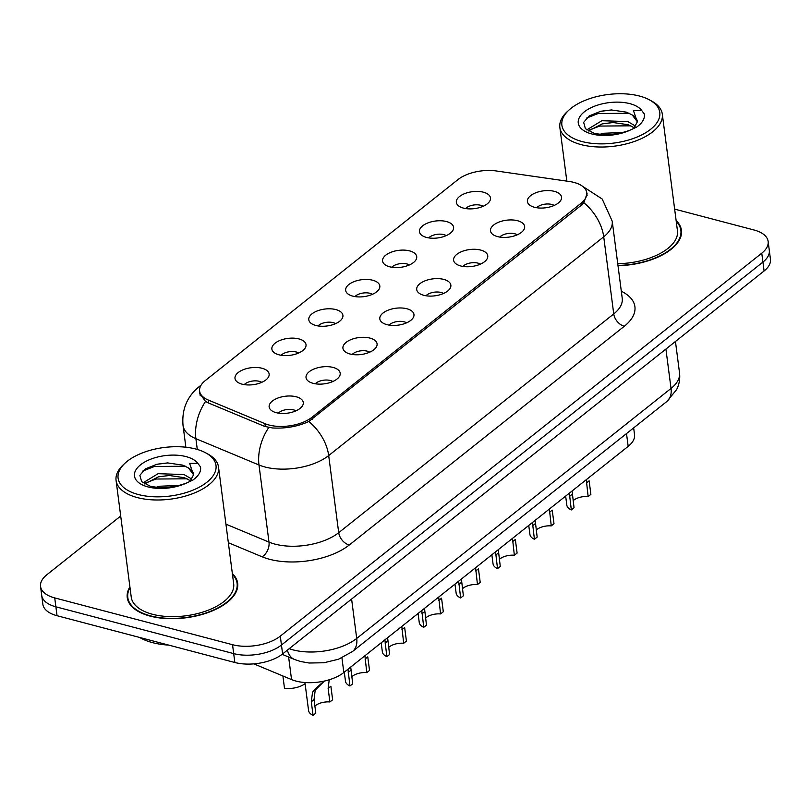 <?xml version="1.0" encoding="UTF-8"?>
<svg xmlns="http://www.w3.org/2000/svg" width="811" height="811" viewBox="0 0 811 811"><rect width="100%" height="100%" fill="white"/><g stroke="black" fill="none" stroke-linecap="round" stroke-linejoin="round"><path stroke-width="1.22" d="M426.535 237.441A17.213 8.536 172.6 0 1 420.858 234.48A17.213 8.536 172.6 0 1 425.755 223.877A17.213 8.536 172.6 0 1 446.516 221.555A17.213 8.536 172.6 0 1 452.943 230.314A17.213 8.536 172.6 0 1 426.535 237.441M446.232 235.616A10.33 5.119 -7.4 0 0 443.799 234.622A10.33 5.119 -7.4 0 0 428.705 237.897M389.645 266.789A17.213 8.536 172.6 0 1 383.968 263.818A17.213 8.536 172.6 0 1 388.864 253.214A17.213 8.536 172.6 0 1 409.616 250.893A17.213 8.536 172.6 0 1 416.053 259.652A17.213 8.536 172.6 0 1 389.645 266.789M409.342 264.964A10.33 5.119 -7.4 0 0 406.909 263.96A10.33 5.119 -7.4 0 0 391.804 267.245M352.755 296.127A17.213 8.536 172.6 0 1 347.067 293.166A17.213 8.536 172.6 0 1 351.974 282.563A17.213 8.536 172.6 0 1 372.725 280.241A17.213 8.536 172.6 0 1 379.163 289A17.213 8.536 172.6 0 1 352.755 296.127M372.452 294.302A10.33 5.119 -7.4 0 0 370.019 293.308A10.33 5.119 -7.4 0 0 354.914 296.583M315.854 325.475A17.213 8.536 172.6 0 1 310.177 322.504A17.213 8.536 172.6 0 1 315.084 311.911A17.213 8.536 172.6 0 1 335.835 309.579A17.213 8.536 172.6 0 1 342.262 318.338A17.213 8.536 172.6 0 1 315.854 325.475M335.551 323.65A10.33 5.119 -7.4 0 0 333.128 322.646A10.33 5.119 -7.4 0 0 318.024 325.931M278.964 354.812A17.213 8.536 172.6 0 1 273.287 351.852A17.213 8.536 172.6 0 1 278.183 341.249A17.213 8.536 172.6 0 1 298.945 338.927A17.213 8.536 172.6 0 1 305.372 347.686A17.213 8.536 172.6 0 1 278.964 354.812M298.661 352.998A10.33 5.119 -7.4 0 0 296.228 351.994A10.33 5.119 -7.4 0 0 281.133 355.269M242.073 384.161A17.213 8.536 172.6 0 1 236.396 381.19A17.213 8.536 172.6 0 1 241.293 370.597A17.213 8.536 172.6 0 1 262.044 368.265A17.213 8.536 172.6 0 1 268.482 377.024A17.213 8.536 172.6 0 1 242.073 384.161M261.771 382.336A10.33 5.119 -7.4 0 0 259.338 381.332A10.33 5.119 -7.4 0 0 244.233 384.617M463.426 208.103A17.213 8.536 172.6 0 1 457.749 205.132A17.213 8.536 172.6 0 1 462.655 194.528A17.213 8.536 172.6 0 1 483.407 192.207A17.213 8.536 172.6 0 1 489.834 200.966A17.213 8.536 172.6 0 1 463.426 208.103M483.123 206.278A10.33 5.119 -7.4 0 0 480.69 205.274A10.33 5.119 -7.4 0 0 465.595 208.549M497.589 236.619A17.213 8.536 172.6 0 1 491.902 233.649A17.213 8.536 172.6 0 1 496.808 223.045A17.213 8.536 172.6 0 1 517.56 220.724A17.213 8.536 172.6 0 1 523.997 229.483A17.213 8.536 172.6 0 1 497.589 236.619M517.286 234.795A10.33 5.119 -7.4 0 0 514.853 233.791A10.33 5.119 -7.4 0 0 499.748 237.065M460.689 265.957A17.213 8.536 172.6 0 1 455.012 262.997A17.213 8.536 172.6 0 1 459.918 252.393A17.213 8.536 172.6 0 1 480.67 250.072A17.213 8.536 172.6 0 1 487.107 258.831A17.213 8.536 172.6 0 1 460.689 265.957M480.386 264.133A10.33 5.119 -7.4 0 0 477.963 263.139A10.33 5.119 -7.4 0 0 462.858 266.413M423.798 295.305A17.213 8.536 172.6 0 1 418.121 292.335A17.213 8.536 172.6 0 1 423.028 281.731A17.213 8.536 172.6 0 1 443.779 279.41A17.213 8.536 172.6 0 1 450.206 288.169A17.213 8.536 172.6 0 1 423.798 295.305M443.495 293.481A10.33 5.119 -7.4 0 0 441.062 292.477A10.33 5.119 -7.4 0 0 425.968 295.751M386.908 324.643A17.213 8.536 172.6 0 1 381.231 321.683A17.213 8.536 172.6 0 1 386.127 311.079A17.213 8.536 172.6 0 1 406.889 308.758A17.213 8.536 172.6 0 1 413.316 317.517A17.213 8.536 172.6 0 1 386.908 324.643M406.605 322.819A10.33 5.119 -7.4 0 0 404.172 321.825A10.33 5.119 -7.4 0 0 389.077 325.099M350.017 353.991A17.213 8.536 172.6 0 1 344.34 351.021A17.213 8.536 172.6 0 1 349.237 340.417A17.213 8.536 172.6 0 1 369.988 338.096A17.213 8.536 172.6 0 1 376.426 346.855A17.213 8.536 172.6 0 1 350.017 353.991M369.715 352.167A10.33 5.119 -7.4 0 0 367.282 351.163A10.33 5.119 -7.4 0 0 352.177 354.448M313.117 383.329A17.213 8.536 172.6 0 1 307.44 380.369A17.213 8.536 172.6 0 1 312.347 369.765A17.213 8.536 172.6 0 1 333.098 367.444A17.213 8.536 172.6 0 1 339.535 376.203A17.213 8.536 172.6 0 1 313.117 383.329M332.814 381.505A10.33 5.119 -7.4 0 0 330.391 380.511A10.33 5.119 -7.4 0 0 315.286 383.785M276.227 412.677A17.213 8.536 172.6 0 1 270.55 409.707A17.213 8.536 172.6 0 1 275.456 399.113A17.213 8.536 172.6 0 1 296.208 396.782A17.213 8.536 172.6 0 1 302.635 405.541A17.213 8.536 172.6 0 1 276.227 412.677M295.924 410.853A10.33 5.119 -7.4 0 0 293.491 409.849A10.33 5.119 -7.4 0 0 278.396 413.134M534.479 207.271A17.213 8.536 172.6 0 1 528.802 204.311A17.213 8.536 172.6 0 1 533.699 193.707A17.213 8.536 172.6 0 1 554.46 191.386A17.213 8.536 172.6 0 1 560.888 200.135A17.213 8.536 172.6 0 1 534.479 207.271M554.177 205.447A10.33 5.119 -7.4 0 0 551.744 204.453A10.33 5.119 -7.4 0 0 536.649 207.728M569.363 181.492A30.99 15.358 172.6 0 1 573.985 182.424A30.99 15.358 172.6 0 1 586.738 192.734A30.99 15.358 172.6 0 1 581.011 203.308L311.971 417.29A30.99 15.358 172.6 0 1 264.913 423.646L208.305 400.046A30.99 15.358 172.6 0 1 199.618 391.095A30.99 15.358 172.6 0 1 205.345 380.531L457.941 179.616A30.99 15.358 172.6 0 1 496.312 170.969L569.363 181.492M633.655 427.894L634.537 434.625A34.437 17.061 172.6 0 1 628.17 446.374L343.834 672.522A34.437 17.061 172.6 0 1 291.555 679.588L253.863 663.874M129.902 586.88A55.675 27.584 -7.4 0 0 127.246 597.595A55.675 27.584 -7.4 0 0 150.157 616.117A55.675 27.584 -7.4 0 0 209.258 612.092A55.675 27.584 -7.4 0 0 237.664 583.261A55.675 27.584 -7.4 0 0 232.351 573.57M587.073 193.626L583.829 202.74L581.457 205.102L308.798 421.487C297.911 426.495 285.857 428.654 272.648 427.985L264.761 426.444L208.153 402.844L205.538 401.435L199.354 393.011M120.697 516.019L46.916 574.705A34.437 17.061 -7.4 0 0 40.55 586.454L42.861 604.256A34.437 17.061 -7.4 0 0 57.034 615.711L234.845 662.506L233.69 653.605A34.437 17.061 -7.4 0 0 281.458 645.029L762.928 262.085A34.437 17.061 -7.4 0 0 769.294 250.335A34.437 17.061 -7.4 0 1 762.928 262.085L281.458 645.029A34.437 17.061 -7.4 0 1 233.69 653.605L55.878 606.81L233.69 653.605L232.534 644.704A34.437 17.061 -7.4 0 0 280.302 636.128L761.772 253.184A34.437 17.061 -7.4 0 0 768.139 241.435A34.437 17.061 -7.4 0 0 753.966 229.979L674.64 209.106M41.706 595.355A34.437 17.061 -7.4 0 0 55.878 606.81A34.437 17.061 -7.4 0 1 41.706 595.355M618.002 265.714A55.675 27.584 -7.4 0 0 681.443 230.294A55.675 27.584 -7.4 0 0 676.131 220.602M40.55 586.454A34.437 17.061 -7.4 0 0 54.722 597.91L232.534 644.704M234.845 662.506A34.437 17.061 -7.4 0 0 282.613 653.93L764.084 270.986A34.437 17.061 -7.4 0 0 770.45 259.236L768.139 241.435M565.652 496.099L566.818 505.101A17.213 8.536 172.6 0 0 571.319 509.937L569.352 493.159M586.383 482.991L589.121 480.811L590.884 494.375L588.147 496.555L586.272 479.696M588.147 496.555A12.631 6.255 -7.4 0 0 573.144 500.691M572.079 490.99L574.056 507.757L571.319 509.937M528.752 525.437L529.928 534.449A17.213 8.536 172.6 0 0 534.419 539.285L532.452 522.497M549.493 512.329L552.23 510.149L553.994 523.713L551.257 525.893L549.371 509.044M551.257 525.893A12.631 6.255 -7.4 0 0 536.243 530.039M535.179 520.327L537.166 537.105L534.419 539.285M491.861 554.785L493.037 563.797A17.213 8.536 172.6 0 0 497.528 568.623L495.562 551.845M512.603 541.677L515.34 539.497L517.104 553.061L514.356 555.241L512.481 538.382M514.356 555.241A12.631 6.255 -7.4 0 0 499.353 559.377M498.289 549.676L500.275 566.443L497.528 568.623M454.971 584.123L456.137 593.135A17.213 8.536 172.6 0 0 460.638 597.971L458.671 581.183M475.702 571.015L478.449 568.835L480.213 582.399L477.466 584.579L475.591 567.73M477.466 584.579A12.631 6.255 -7.4 0 0 462.463 588.725M461.398 579.013L463.375 595.791L460.638 597.971M418.081 613.471L419.246 622.483A17.213 8.536 172.6 0 0 423.747 627.308L421.781 610.531M438.812 600.363L441.559 598.183L443.313 611.747L440.576 613.927L438.7 597.068M440.576 613.927A12.631 6.255 -7.4 0 0 425.572 618.063M424.508 608.362L426.485 625.129L423.747 627.308M617.962 265.43A55.097 27.3 -7.4 0 0 680.875 230.365A55.097 27.3 -7.4 0 0 676.232 221.393M617.739 263.687A51.651 25.597 -7.4 0 0 677.459 230.811L662.303 114.128A51.651 25.597 -7.4 0 0 651.274 100.838L649.236 99.753A49.359 24.452 -7.4 0 0 639.463 96.033A49.359 24.452 -7.4 0 0 568.825 110.195A49.359 24.452 -7.4 0 0 582.186 141.58A49.359 24.452 -7.4 0 0 646.326 132.325A49.359 24.452 -7.4 0 0 649.236 99.753M568.825 110.195L567.122 111.776A51.651 25.597 -7.4 0 0 559.854 127.439A51.651 25.597 -7.4 0 0 581.112 144.622A51.651 25.597 -7.4 0 0 635.956 140.891A51.651 25.597 -7.4 0 0 662.303 114.128M637.294 121.944L637.324 121.397A25.952 12.854 -7.4 0 0 632.245 114.98L626.589 112.171L611.342 109.951L600.799 111.259L589.232 115.892L583.646 122.36L585.41 128.706L593.865 133.166C605.29 135.782 617.343 134.788 630.046 130.166L636.605 127.124C642.474 122.927 645.039 118.538 644.299 113.956L641.602 110.367L633.411 110.428L637.284 121.934L633.938 128.138M599.907 134.302L603.496 133.268L622.655 132.497M586.758 129.902L601.863 120.717L627.795 121.589L635.51 126.06M588.401 130.976L602.269 123.85L612.944 122.512L628.201 124.732L634.232 127.783M632.245 114.98L637.324 121.731M600.404 111.35L611.727 109.951M601.995 123.921L613.349 122.502M586.323 118.183L598.133 113.52L629.275 113.266M589.313 129.993L599.765 126.07L630.887 125.817M139.624 637.446A57.399 28.436 -7.4 0 0 152.498 642.626A57.399 28.436 -7.4 0 0 168.749 645.11M130.003 587.661A55.097 27.3 -7.4 0 0 127.814 597.525A55.097 27.3 -7.4 0 0 150.491 615.853A55.097 27.3 -7.4 0 0 208.985 611.869A55.097 27.3 -7.4 0 0 237.096 583.332A55.097 27.3 -7.4 0 0 232.453 574.36M125.046 463.162L123.343 464.744A51.651 25.597 -7.4 0 0 116.074 480.406L131.23 597.078A51.651 25.597 -7.4 0 0 152.488 614.262A51.651 25.597 -7.4 0 0 207.322 610.531A51.651 25.597 -7.4 0 0 233.68 583.778L218.524 467.095A51.651 25.597 -7.4 0 0 207.494 453.815L205.457 452.72A49.359 24.452 -7.4 0 0 195.674 449A49.359 24.452 -7.4 0 0 125.046 463.162A49.359 24.452 -7.4 0 0 138.407 494.548A49.359 24.452 -7.4 0 0 202.547 485.292A49.359 24.452 -7.4 0 0 205.457 452.72M116.074 480.406A51.651 25.597 -7.4 0 0 137.333 497.589A51.651 25.597 -7.4 0 0 192.177 493.858A51.651 25.597 -7.4 0 0 218.524 467.095M193.515 474.911L193.545 474.364A25.952 12.854 -7.4 0 0 188.466 467.947L182.81 465.139L167.563 462.919L157.02 464.227L145.453 468.859L139.867 475.327L141.631 481.673L150.086 486.134C161.511 488.749 173.564 487.756 186.266 483.133L192.825 480.092C198.695 475.895 201.26 471.505 200.52 466.923L197.823 463.334L189.632 463.395L193.505 474.901L190.159 481.105M156.128 487.269L159.716 486.235L178.876 485.465M142.979 482.869L158.084 473.685L184.016 474.557L191.731 479.027M144.622 483.944L158.49 476.817L169.164 475.479L184.421 477.699L190.453 480.751M188.466 467.947L193.545 474.699M156.624 464.318L167.948 462.919M158.216 476.888L169.57 475.469M142.543 471.15L154.354 466.487L185.496 466.234M145.534 482.961L155.986 479.037L187.108 478.784M381.18 642.819L382.356 651.821A17.213 8.536 172.6 0 0 386.857 656.657L384.88 639.869M401.921 629.701L404.659 627.521L406.423 641.085L403.685 643.265L401.8 626.416M403.685 643.265A12.631 6.255 -7.4 0 0 388.672 647.411M387.607 637.699L389.594 654.477L386.857 656.657M344.29 672.157L345.466 681.169A17.213 8.536 172.6 0 0 349.957 685.994L347.99 669.217M365.031 659.049L367.768 656.869L369.532 670.433L366.785 672.613L364.909 655.754M366.785 672.613A12.631 6.255 -7.4 0 0 351.781 676.749M350.717 667.047L352.704 683.815L349.957 685.994M304.936 682.527L308.565 710.507A17.213 8.536 172.6 0 0 313.066 715.343L311.302 701.779L312.539 692.239L314.891 689.238L323.984 681.139M328.131 688.387L330.878 686.207L332.642 699.771L329.895 701.951L328.131 688.387L329.236 679.77M324.43 681.037L315.205 690.12L314.05 699.599L315.803 713.163L313.066 715.343M329.895 701.951A12.631 6.255 -7.4 0 0 314.891 706.097M282.897 675.979L284.489 688.296A17.213 8.536 172.6 0 0 305.078 683.663M208.305 400.046L208.701 403.067M264.913 423.646L265.309 426.657M311.971 417.29L312.225 419.246M581.011 203.308L581.264 205.264M626.508 433.581L628.17 446.374M288.625 657.022L291.555 679.588M341.928 657.833L343.834 672.522M621.317 291.24A57.399 28.436 172.6 0 1 624.288 326.265L349.257 545.012A11.476 7.704 51.5 0 1 338.704 532.685L613.745 313.938A45.913 22.749 -7.4 0 0 622.23 298.276L612.214 221.15A45.913 22.749 172.6 0 1 603.719 236.812A40.175 26.966 -128.5 0 0 583.829 202.74M349.257 545.012A57.399 28.436 172.6 0 1 269.647 559.306A57.399 28.436 172.6 0 1 262.115 556.792L228.347 542.711M268.745 427.539A40.175 26.499 112.6 0 0 258.983 464.987L268.999 542.113A45.913 22.749 -7.4 0 0 275.03 544.13A45.913 22.749 -7.4 0 0 338.704 532.685L328.688 455.559A45.913 22.749 172.6 0 1 265.004 467.004A45.913 22.749 172.6 0 1 258.983 464.987L195.897 438.69A45.913 22.749 172.6 0 1 183.033 425.43L185.861 447.206M308.798 421.487A40.175 26.966 51.5 0 1 328.688 455.559L603.719 236.812L613.745 313.938A11.476 7.704 51.5 0 0 624.288 326.265M200.875 385.499A40.175 26.966 -128.5 0 0 198.928 386.857C186.986 396.67 181.694 409.525 183.033 425.43M205.538 401.435A40.175 26.499 112.6 0 0 195.897 438.69L197.296 449.446M280.302 636.128L282.613 653.93M761.772 253.184L764.084 270.986M54.722 597.91L57.034 615.711M225.934 524.159L268.999 542.113A11.476 7.573 -67.4 0 1 262.115 556.792M289.182 648.699A45.913 22.749 -7.4 0 0 293.024 649.875A45.913 22.749 -7.4 0 0 356.708 638.439L671.032 388.439A45.913 22.749 -7.4 0 0 679.517 372.776C680.226 378.636 679.273 384.232 676.658 389.574L666.794 401.536L352.481 651.537A22.961 15.409 51.5 0 0 356.708 638.439L351.599 599.065M665.912 349.065L671.032 388.439A22.961 15.409 51.5 0 1 666.794 401.536M287.408 650.108A22.961 15.145 112.6 0 0 294.494 659.465L282.127 654.315M569.555 496.373L572.292 494.193M532.665 525.721L535.402 523.541M495.764 555.059L498.512 552.879M458.874 584.407L461.621 582.227M421.984 613.745L424.721 611.565M641.602 110.367A32.835 16.271 -7.4 0 0 629.873 103.656A32.835 16.271 -7.4 0 0 584.325 111.837A32.835 16.271 -7.4 0 0 591.777 133.957A32.835 16.271 -7.4 0 0 630.046 130.166M197.823 463.334A32.835 16.271 -7.4 0 0 186.094 456.623A32.835 16.271 -7.4 0 0 140.546 464.804A32.835 16.271 -7.4 0 0 147.997 486.924A32.835 16.271 -7.4 0 0 186.266 483.133M385.093 643.093L387.83 640.913M348.203 672.431L350.94 670.251M314.891 689.238L317.628 687.069M311.302 701.779L314.05 699.599M199.618 391.095L200.226 395.798M586.738 192.734L587.093 195.522M201.098 385.124L198.928 386.857M582.399 186.185L602.208 199.03L612.214 221.15M352.481 651.537L338.522 659.221L323.944 662.759L309.133 663.013L300.506 661.492L294.494 659.465M679.517 372.776L675.451 341.472M681.382 234.288L680.875 230.365M566.828 181.127L559.854 127.439M237.603 587.255L237.096 583.332M128.32 601.448L127.814 597.525"/></g></svg>
